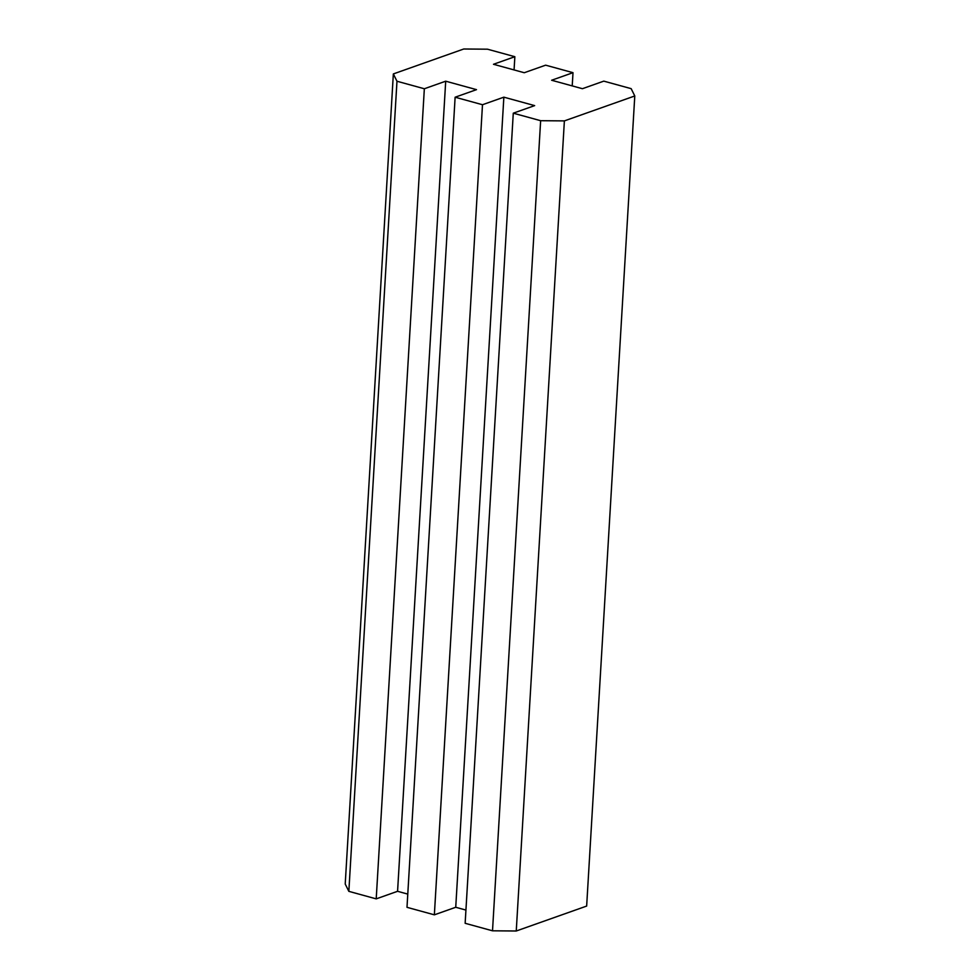 <?xml version="1.0" encoding="UTF-8"?>
<svg xmlns="http://www.w3.org/2000/svg" width="980" height="980" viewBox="0 0 980 980"><rect width="100%" height="100%" fill="white"/><g stroke="black" fill="none" stroke-linecap="round" stroke-linejoin="round"><path stroke-width="1.47" d="M424.34 88.763L445.704 81.193L476.501 89.646L455.124 97.216L482.491 104.725L503.855 97.167L534.651 105.62L513.275 113.178L465.145 923.295L492.511 930.804L540.642 120.699L564.382 120.895L516.252 931L586.653 906.071L634.783 95.967L631.157 88.653L603.79 81.132L582.426 88.702L551.63 80.25L573.006 72.679L545.64 65.17L524.263 72.728L493.479 64.276L514.855 56.705L487.489 49.196L463.748 49L393.348 73.929L396.974 81.242L424.34 88.763L376.21 898.868L397.574 891.298L407.778 894.103M514.855 56.705L514.071 69.935M396.974 81.242L348.843 891.347L345.217 884.034L393.348 73.929M348.843 891.347L376.21 898.868M445.704 81.193L397.574 891.298M455.124 97.216L406.994 907.321L434.361 914.83L455.737 907.272L465.929 910.065M482.491 104.725L434.361 914.83M503.855 97.167L455.737 907.272M513.275 113.178L540.642 120.699M564.382 120.895L634.783 95.967M573.006 72.679L572.222 85.897M516.252 931L492.511 930.804"/></g></svg>
